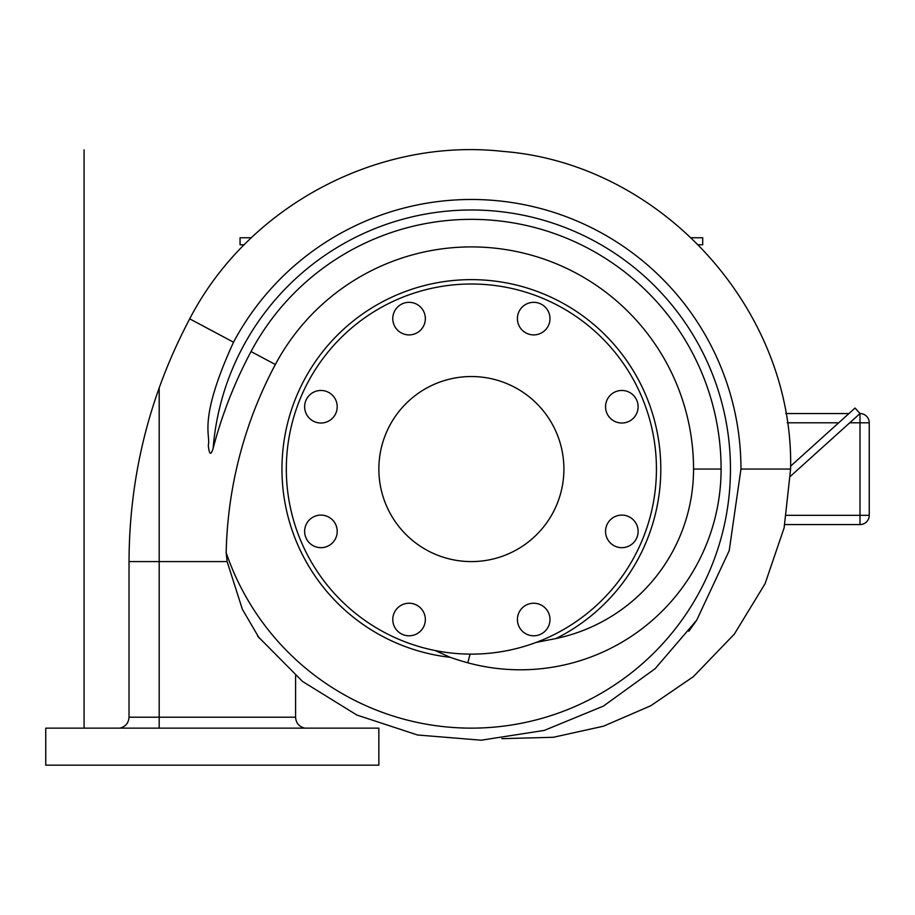 <?xml version="1.0" encoding="UTF-8"?>
<svg xmlns="http://www.w3.org/2000/svg" width="915" height="915" viewBox="0 0 915 915"><rect width="100%" height="100%" fill="white"/><g stroke="black" fill="none" stroke-linecap="round" stroke-linejoin="round"><path stroke-width="1.37" d="M45.75 765.157L378.856 765.157L378.856 728.146L45.75 728.146L45.75 765.157M119.773 728.146C125.515 726.739 128.592 723.09 129.026 717.2L129.026 561.593C129.347 475.697 149.58 394.788 189.714 318.843L233.519 342.21C197.423 421.197 210.988 434.568 208.288 445.262C209.272 454.778 210.885 455.807 213.126 448.35A446.348 446.348 0 0 1 251.03 351.554L275.346 364.513A418.796 418.796 0 0 0 226.177 552.694L227.126 561.593L242.349 609.253L259.185 638.075M688.823 631.259L696.715 620.176L729.209 550.647L740.956 469.063A269.57 269.57 0 0 0 233.519 342.21M435.266 650.565L450.146 657.302A249.726 249.726 0 0 0 467.771 662.792A200.74 200.74 0 0 0 721.1 469.063L693.547 469.063A173.187 173.187 0 0 1 555.988 638.544L536.201 642.399M251.03 351.554A249.726 249.726 0 0 1 721.1 469.063M275.346 364.513A222.173 222.173 0 0 1 693.547 469.063M471.374 654.122A185.059 185.059 0 0 1 286.326 469.063A185.059 185.059 0 0 1 471.374 284.005A185.059 185.059 0 0 1 656.432 469.063A185.059 185.059 0 0 1 471.374 654.122M471.374 561.593A92.529 92.529 0 0 1 378.856 469.063A92.529 92.529 0 0 1 471.374 376.534A92.529 92.529 0 0 1 563.903 469.063A92.529 92.529 0 0 1 471.374 561.593M392.775 619.524A16.287 16.287 0 0 0 409.062 635.799A16.287 16.287 0 0 0 425.349 619.524A16.287 16.287 0 0 0 409.062 603.237A16.287 16.287 0 0 0 392.775 619.524M522.179 631.03A16.287 16.287 0 0 0 545.214 631.03A16.287 16.287 0 0 0 545.214 608.006A16.287 16.287 0 0 0 522.179 608.006A16.287 16.287 0 0 0 522.179 631.03M621.834 547.673A16.287 16.287 0 0 0 638.121 531.386A16.287 16.287 0 0 0 621.834 515.099A16.287 16.287 0 0 0 605.547 531.386A16.287 16.287 0 0 0 621.834 547.673M633.352 418.258A16.287 16.287 0 0 0 633.352 395.234A16.287 16.287 0 0 0 610.316 395.234A16.287 16.287 0 0 0 610.316 418.258A16.287 16.287 0 0 0 633.352 418.258M549.984 318.614A16.287 16.287 0 0 0 533.697 302.327A16.287 16.287 0 0 0 517.41 318.614A16.287 16.287 0 0 0 533.697 334.901A16.287 16.287 0 0 0 549.984 318.614M420.58 307.097A16.287 16.287 0 0 0 397.545 307.097A16.287 16.287 0 0 0 397.545 330.132A16.287 16.287 0 0 0 420.58 330.132A16.287 16.287 0 0 0 420.58 307.097M320.925 390.465A16.287 16.287 0 0 0 304.638 406.752A16.287 16.287 0 0 0 320.925 423.027A16.287 16.287 0 0 0 337.212 406.752A16.287 16.287 0 0 0 320.925 390.465M309.407 519.869A16.287 16.287 0 0 0 309.407 542.904A16.287 16.287 0 0 0 332.442 542.904A16.287 16.287 0 0 0 332.442 519.869A16.287 16.287 0 0 0 309.407 519.869M251.396 237.751L240.062 237.751L240.062 244.774L244.225 244.774M698.534 244.774L702.697 244.774L702.697 237.751L691.363 237.751M849.738 422.799L859.997 422.799L859.997 413.546L855.045 408.056L790.583 466.181M785.733 413.546L848.948 413.546M790.503 476.223L859.997 413.546A9.253 9.253 0 0 1 869.25 422.799L859.997 422.799L859.997 515.328L869.25 515.328L869.25 422.799A9.253 9.253 0 0 0 859.997 413.546M786.614 515.328L859.997 515.328L859.997 524.581A9.253 9.253 0 0 0 869.25 515.328A9.253 9.253 0 0 1 859.997 524.581L784.841 524.581M159.187 387.788L159.187 728.146M84.077 149.843L84.077 728.146L84.077 149.843M129.026 717.2L295.579 717.2L295.579 675.727M129.026 561.593L227.126 561.593M226.177 552.694A259.082 259.082 0 0 0 641.438 664.519A259.082 259.082 0 0 0 588.116 237.774A259.082 259.082 0 0 0 213.126 448.35M555.988 638.544A189.428 189.428 0 0 0 471.374 279.635A189.428 189.428 0 0 0 282.255 458.438A189.428 189.428 0 0 0 450.146 657.302M467.771 662.792L470.127 654.122M189.714 318.843C247.805 206.55 377.323 137.319 502.976 151.41C661.625 163.659 794.106 309.933 790.606 469.063L740.956 469.063M787.232 422.799L838.689 422.799M304.832 728.146C299.091 726.739 296.002 723.09 295.579 717.2M257.584 636.108L302.556 681.469L356.884 715.05L417.56 734.997L481.221 740.201L544.322 730.399L603.397 706.106L655.151 668.671L696.715 620.176M790.606 469.063L784.144 527.795L765.077 583.701L734.322 634.141L693.33 676.688L650.828 705.728L603.58 726.167L553.312 737.284L501.855 738.668"/></g></svg>
